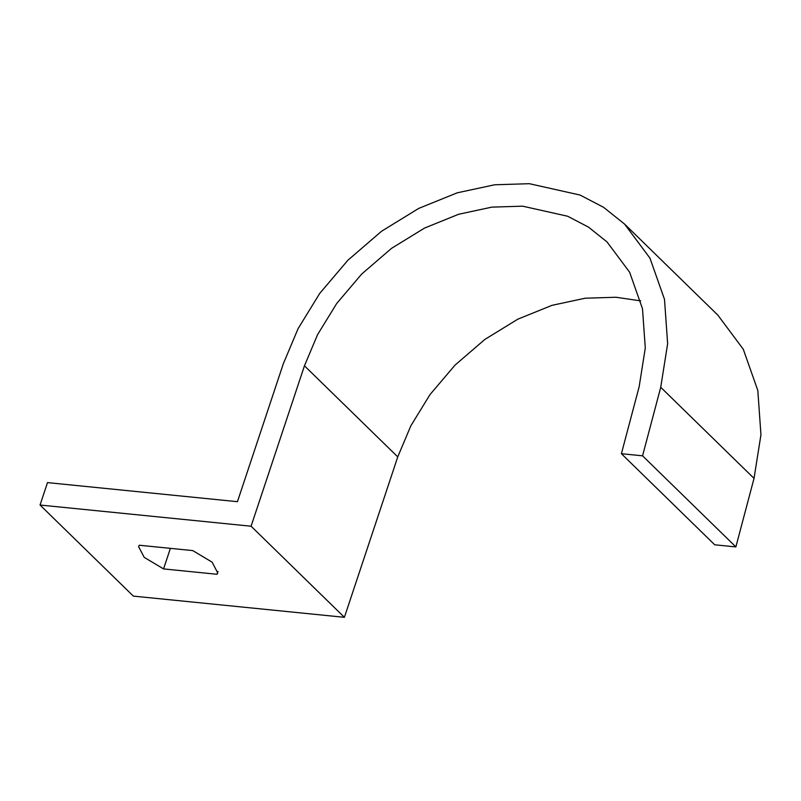 <?xml version="1.0" encoding="UTF-8"?>
<svg xmlns="http://www.w3.org/2000/svg" width="801" height="801" viewBox="0 0 801 801"><rect width="100%" height="100%" fill="white"/><g stroke="black" fill="none" stroke-linecap="round" stroke-linejoin="round"><path stroke-width="1.2" d="M754.031 478.377L760.95 434.793L757.816 390.447L743.278 349.256L717.866 315.153L624.55 224.06L649.971 258.162L664.5 299.364L667.644 343.709L660.725 387.294L754.031 478.377L735.869 546.913L714.712 544.79L621.406 453.706L642.562 455.829L660.725 387.294M40.05 505.03L251.083 526.217L344.4 617.311L133.356 596.114L40.05 505.03L47.509 482.613L237.436 501.686L283.344 363.684L298.112 328.6L319.729 293.406L347.904 260.225L381.526 231.269L418.713 208.41L457.191 192.831L494.678 184.781L529.341 183.689L580.054 195.043L603.584 207.319L624.55 224.06M251.083 526.217L304.45 365.807L317.546 334.688L336.71 303.479L361.702 274.042L391.519 248.36L424.51 228.085L458.633 214.267L491.884 207.129L522.622 206.167L567.609 216.23L588.475 227.114L607.068 241.972L629.616 272.22L642.502 308.755L645.286 348.085L639.148 386.743L621.406 453.706M640.69 300.876L615.939 297.251L585.191 298.212L551.949 305.351L517.816 319.178L484.835 339.444L455.018 365.126L430.027 394.563L410.863 425.772L397.757 456.89L344.4 617.311M642.562 455.829L735.869 546.913M217.011 574.277L217.732 572.925L212.115 562.162L192.751 550.597L139.294 545.231L138.573 546.592L144.19 557.346L163.554 568.91L217.011 574.277L217.972 571.403M170.393 548.355L163.554 568.91M304.45 365.807L397.757 456.89"/></g></svg>
